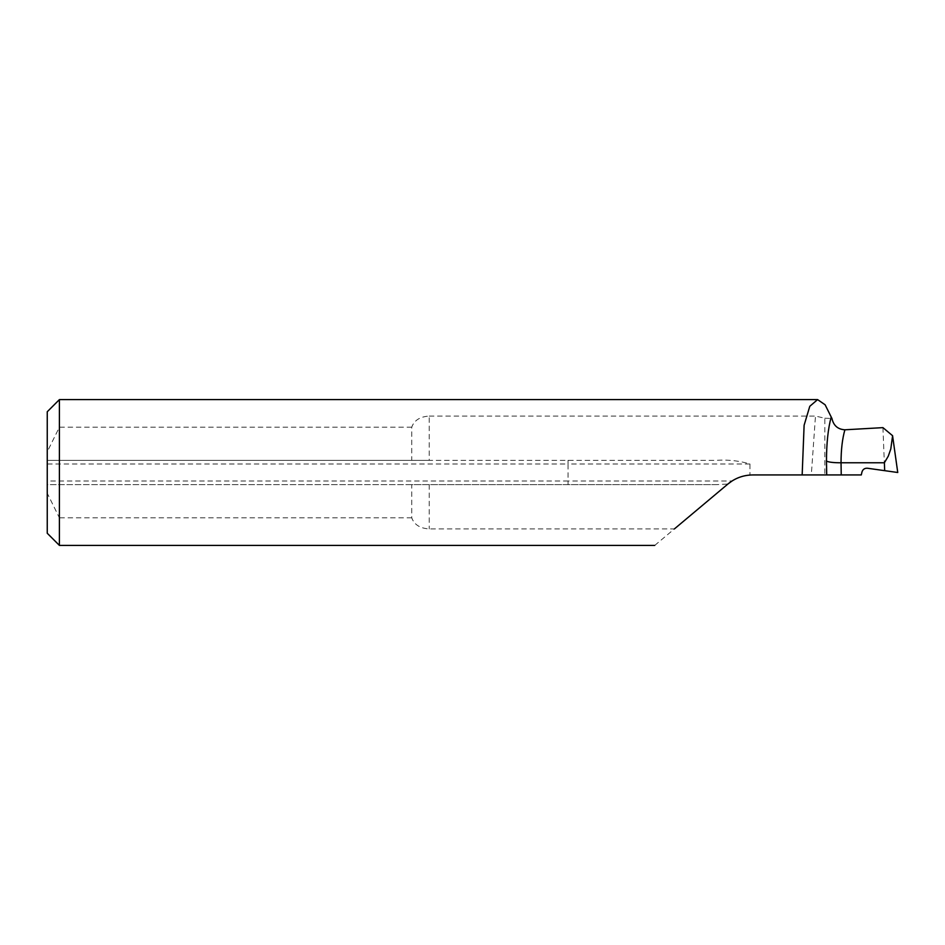 <?xml version="1.0" encoding="UTF-8"?>
<svg xmlns="http://www.w3.org/2000/svg" width="945" height="945" viewBox="0 0 945 945"><rect width="100%" height="100%" fill="white"/><g stroke="black" fill="none" stroke-linecap="round" stroke-linejoin="round"><path stroke-width="0.71" stroke-dasharray="4.72 3.54" d="M882.937 427.636L884.638 470.657L867.404 468.236C864.651 468.106 862.844 469.334 861.982 471.957L861.297 474.933L811.306 474.933L815.476 416.083L824.855 418.222L824.855 474.933M824.855 418.222L831.931 418.458M429.231 460.345L411.748 460.345L411.748 427.187C414.205 420.336 420.029 416.639 429.231 416.083L429.231 460.345L716.487 460.345C728.122 459.577 739.274 460.794 749.964 463.995L749.964 475.04A38.875 38.875 0 0 1 752.881 474.933L811.306 474.933M654.755 545.395L674.399 528.916L429.231 528.916C420.053 528.373 414.217 524.676 411.748 517.813L411.748 484.655L716.487 484.655L727.898 484.029M674.399 528.916L727.355 484.478M411.748 517.813L59.405 517.813L59.405 545.395M411.748 484.655L47.25 484.655L47.25 493.231L59.405 517.813M429.231 416.083L815.476 416.083M411.748 427.187L59.405 427.187L47.25 451.769L47.25 460.345L716.487 460.345M59.405 399.605L59.405 427.187M411.748 460.345L47.25 460.345L47.25 481.005L568.039 481.005L568.039 463.995L47.25 463.995M716.487 484.655L47.25 484.655L47.25 481.005M47.25 451.769L47.25 411.748M47.25 533.252L47.25 493.231M749.964 475.04C743.526 475.536 737.549 477.52 732.021 481.005L568.039 481.005L568.039 484.655M429.231 484.655L429.231 528.916M749.964 463.995L568.039 463.995L568.039 460.345M892.671 436.389L892.576 435.716"/><path stroke-width="1.42" d="M844.889 429.798C842.338 438.787 841.05 449.773 841.038 462.778C833.703 462.79 828.848 462.235 826.473 461.089L826.698 474.933L841.239 474.933L841.038 462.778L884.378 462.778L888.276 456.163L890.781 449.029L892.6 435.716L882.937 427.636L844.889 429.798C837.837 429.361 833.514 425.581 831.931 418.458L825.115 404.779L817.602 399.605L809.782 406.303L804.112 425.274L802.163 474.933L752.881 474.933C743.455 475.04 735.115 478.064 727.898 484.029L674.399 528.916M884.638 470.657C901.471 473.02 901.483 473.02 884.685 470.669C901.483 473.02 901.471 473.02 884.638 470.657M884.378 462.778L884.685 470.669L867.404 468.236C864.651 468.106 862.844 469.334 861.982 471.957L861.297 474.933L841.239 474.933M826.698 474.933L802.163 474.933M654.755 545.395L59.405 545.395L59.405 399.605L817.602 399.605M59.405 399.605L47.25 411.748L47.25 533.252L59.405 545.395M727.898 484.029L732.021 481.005M831.198 416.958C828.08 428.546 826.509 443.252 826.473 461.089M897.75 472.5L892.576 435.716"/></g></svg>
